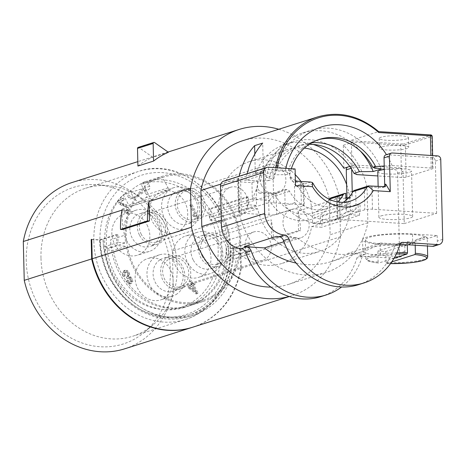<?xml version="1.0" encoding="UTF-8"?>
<svg xmlns="http://www.w3.org/2000/svg" width="466" height="466" viewBox="0 0 466 466"><rect width="100%" height="100%" fill="white"/><g stroke="black" fill="none" stroke-linecap="round" stroke-linejoin="round"><path stroke-width="0.35" stroke-dasharray="2.33 1.75" d="M123.35 194.753L144.926 187.897A64.704 55.926 72.4 0 0 134.383 267.14A64.704 55.926 72.4 0 0 202.582 300.465A64.704 55.926 72.4 0 0 236.291 221.863A64.704 55.926 72.4 0 0 163.403 177.127A64.704 55.926 72.4 0 0 162.599 177.389L141.023 184.245A64.704 55.926 -107.6 0 1 141.827 183.977A64.704 55.926 -107.6 0 1 214.721 228.719A64.704 55.926 -107.6 0 1 181.006 307.315A64.704 55.926 -107.6 0 1 112.807 273.991A64.704 55.926 -107.6 0 1 123.35 194.753L128.797 205.215A2.248 1.946 -107.6 0 0 131.162 206.356L152.737 199.506A2.248 1.946 72.4 0 0 153.087 199.349L167.393 190.839A2.248 1.946 72.4 0 0 168.045 187.85L162.599 177.389M248.337 250.737L233.658 255.356A74.548 64.436 -107.6 0 1 190.996 314.474A74.548 64.436 -107.6 0 1 170.218 316.985A74.548 64.436 -107.6 0 1 103.58 247.032L110.861 247.498L110.675 239.722L125.237 235.097A65.828 56.899 -107.6 0 1 163.059 176.055A65.828 56.899 -107.6 0 1 240.747 242.489L240.934 250.265L248.337 250.737L248.209 242.972L249.63 243.06A75.958 65.654 72.4 0 1 249.164 254.116L236.221 258.228L227.222 257.651L240.165 253.539A65.828 56.899 -107.6 0 1 202.92 301.537A65.828 56.899 -107.6 0 1 126.356 246.258L113.413 250.37L104.413 249.793L117.356 245.681L126.356 246.258M125.237 235.097L125.424 242.873L118.02 242.396L117.776 234.619L116.354 234.532A75.958 65.654 72.4 0 0 117.356 245.681M240.165 253.539L249.164 254.116M152.737 199.506A2.248 1.946 72.4 0 1 150.372 198.359L144.926 187.897M131.162 206.356A2.248 1.946 -107.6 0 0 131.517 206.199L145.817 197.695A2.248 1.946 -107.6 0 0 146.47 194.706L141.023 184.245M175.787 266.371A21.663 18.722 -107.6 0 1 185.427 236.087A21.663 18.722 -107.6 0 1 208.18 247.102A21.663 18.722 -107.6 0 1 198.539 277.381A21.663 18.722 -107.6 0 1 175.787 266.371M144.163 260.139A21.663 18.722 -107.6 0 1 147.559 258.613A21.663 18.722 -107.6 0 1 171.22 271.567A21.663 18.722 -107.6 0 1 164.073 298.374A21.663 18.722 -107.6 0 1 160.677 299.9A21.663 18.722 -107.6 0 1 137.01 286.945A21.663 18.722 -107.6 0 1 144.163 260.139M147.046 224.927A21.663 18.722 -107.6 0 1 137.406 255.205A21.663 18.722 -107.6 0 1 114.653 244.196A21.663 18.722 -107.6 0 1 124.294 213.917A21.663 18.722 -107.6 0 1 147.046 224.927M178.67 231.159A21.663 18.722 -107.6 0 1 175.274 232.685A21.663 18.722 -107.6 0 1 151.607 219.731A21.663 18.722 -107.6 0 1 158.76 192.918A21.663 18.722 -107.6 0 1 162.156 191.392A21.663 18.722 -107.6 0 1 185.823 204.353A21.663 18.722 -107.6 0 1 178.67 231.159M197.578 217.197L198.365 216.725L191.875 204.248L190.862 204.854L195.475 213.713L193.716 214.762L194.404 216.084L196.099 215.81L197.578 217.197L196.501 217.535L198.365 216.725M120.519 203.467L121.597 203.124L120.391 202.005L124.393 199.623L123.572 198.044L118.486 201.073L120.764 204.091L126.169 206.281L127.241 207.597L127.684 209.432L126.997 210.649L125.529 210.533L123.927 208.488L122.913 209.094L125.377 212.158L127.801 212.234L126.222 212.805L127.958 210.521L127.195 207.37L125.488 205.25L120.519 203.467L119.313 202.349L123.315 199.966L122.494 198.388L123.572 198.044M121.597 203.124L126.566 204.906L128.278 207.026L129.035 210.178L127.801 212.234L124.3 212.502L125.377 212.158M126.729 210.766L125.651 211.11L126.729 210.766M128.593 276.99L128.4 273.14L126.234 270.746L123.758 270.775L122.476 272.965L123.455 276.548L124.469 275.942C123.606 274.101 123.665 272.89 124.643 272.313L126.105 272.325L127.375 273.717L127.731 275.08L127.434 276.117L126.315 277.06L127.136 278.639L128.837 278.231L130.002 279.466L130.393 281.115L129.752 282.198C128.896 282.705 127.987 282.099 127.014 280.375L128.092 280.031C129.065 281.755 129.979 282.361 130.829 281.86L131.47 280.771L131.086 279.122L129.915 277.887L128.214 278.295L127.393 276.717L128.511 275.773L128.808 274.736L128.453 273.379L127.183 271.981L125.727 271.969C124.742 272.552 124.684 273.758 125.546 275.598L124.533 276.204L123.56 272.622L124.836 270.431L127.311 270.402L129.478 272.802L129.67 276.647L131.074 277.154L132.169 278.662L132.839 281.511L131.674 283.421L130.131 283.975L131.761 281.854L131.092 279.006L129.997 277.497L128.593 276.99L129.67 276.647M126.001 280.975L128.325 283.747L130.596 283.765L131.674 283.421L129.402 283.404L127.078 280.637M130.562 281.977L129.484 282.32L130.562 281.977M126.041 271.824L124.643 272.313L126.041 271.824M190.705 281.167L192.307 284.243L189.021 286.2L189.848 287.784L197.2 293.644L198.108 293.102L193.943 285.105L195.056 284.446L194.322 283.048L193.215 283.707L191.613 280.625L189.627 281.511L191.229 284.586L192.307 284.243M193.897 233.845A21.663 18.722 72.4 0 0 187.652 262.603A21.663 18.722 72.4 0 0 210.405 273.612A21.663 18.722 72.4 0 0 213.801 272.086A21.663 18.722 72.4 0 0 220.045 243.334A21.663 18.722 72.4 0 0 197.293 232.318A21.663 18.722 72.4 0 0 193.897 233.845M193.174 259.911A17.16 14.83 -107.6 0 1 198.12 237.136A17.16 14.83 -107.6 0 1 200.811 235.924A17.16 14.83 -107.6 0 1 218.839 244.65A17.16 14.83 -107.6 0 1 213.888 267.426A17.16 14.83 -107.6 0 1 211.203 268.637A17.16 14.83 -107.6 0 1 193.174 259.911M226.389 242.25A17.16 14.83 72.4 0 0 208.36 233.524A17.16 14.83 72.4 0 0 200.724 257.512A17.16 14.83 72.4 0 0 218.752 266.237A17.16 14.83 72.4 0 0 226.389 242.25M202.407 256.516A14.912 12.885 -107.6 0 1 209.042 235.674A14.912 12.885 -107.6 0 1 224.705 243.252A14.912 12.885 -107.6 0 1 218.071 264.094A14.912 12.885 -107.6 0 1 202.407 256.516M284.93 230.297A14.912 12.885 -107.6 0 1 291.565 209.455A14.912 12.885 -107.6 0 1 307.228 217.04A14.912 12.885 -107.6 0 1 300.593 237.881A14.912 12.885 -107.6 0 1 284.93 230.297M300.949 181.437A53.45 46.198 -107.6 0 1 312.412 215.583L312.599 223.354L320.497 223.861L320.369 216.09L322.28 216.212L360.037 204.225L358.121 204.102L320.369 216.09M281.697 263.523A53.45 46.198 -107.6 0 1 219.94 220.75L257.698 208.756A53.45 46.198 72.4 0 0 319.455 251.529L281.697 263.523A53.45 46.198 -107.6 0 0 311.626 226.622L321.686 227.262A64.704 55.926 72.4 0 0 322.28 216.212M304.403 148.071A53.45 46.198 72.4 0 0 287.091 149.644L249.333 161.638A53.45 46.198 -107.6 0 0 218.624 209.578L218.81 217.354L210.912 216.847L210.661 209.071L208.751 208.949A64.704 55.926 72.4 0 0 209.886 220.109L219.94 220.75M249.333 161.638A53.45 46.198 -107.6 0 1 295.24 174.674M261.665 185.602A14.912 12.885 -107.6 0 1 268.3 164.76A14.912 12.885 -107.6 0 1 283.963 172.344A14.912 12.885 -107.6 0 1 277.328 193.186A14.912 12.885 -107.6 0 1 261.665 185.602M223.802 208.127A14.912 12.885 -107.6 0 1 230.437 187.285A14.912 12.885 -107.6 0 1 246.1 194.864A14.912 12.885 -107.6 0 1 239.466 215.706A14.912 12.885 -107.6 0 1 223.802 208.127M247.067 252.822A14.912 12.885 -107.6 0 1 253.702 231.981A14.912 12.885 -107.6 0 1 269.365 239.559A14.912 12.885 -107.6 0 1 262.731 260.401A14.912 12.885 -107.6 0 1 247.067 252.822M182.544 285.565A14.912 12.885 -107.6 0 1 180.208 286.613A14.912 12.885 -107.6 0 1 163.915 277.695A14.912 12.885 -107.6 0 1 168.843 259.242A14.912 12.885 -107.6 0 1 171.179 258.193A14.912 12.885 -107.6 0 1 187.466 267.111A14.912 12.885 -107.6 0 1 182.544 285.565M183.575 287.551A17.16 14.83 72.4 0 0 189.243 266.313A17.16 14.83 72.4 0 0 170.498 256.05A17.16 14.83 72.4 0 0 167.807 257.255A17.16 14.83 72.4 0 0 162.139 278.493A17.16 14.83 72.4 0 0 180.89 288.757A17.16 14.83 72.4 0 0 183.575 287.551M160.257 259.655A17.16 14.83 -107.6 0 1 162.943 258.444A17.16 14.83 -107.6 0 1 181.693 268.707A17.16 14.83 -107.6 0 1 176.026 289.945A17.16 14.83 -107.6 0 1 173.335 291.157A17.16 14.83 -107.6 0 1 154.59 280.893A17.16 14.83 -107.6 0 1 160.257 259.655M175.938 294.605A21.663 18.722 72.4 0 0 183.091 267.799A21.663 18.722 72.4 0 0 159.424 254.844A21.663 18.722 72.4 0 0 156.028 256.37A21.663 18.722 72.4 0 0 148.875 283.177A21.663 18.722 72.4 0 0 172.542 296.131A21.663 18.722 72.4 0 0 175.938 294.605M197.141 218.344A14.912 12.885 -107.6 0 1 194.805 219.399A14.912 12.885 -107.6 0 1 178.519 210.481A14.912 12.885 -107.6 0 1 183.441 192.027A14.912 12.885 -107.6 0 1 185.777 190.978A14.912 12.885 -107.6 0 1 202.063 199.897A14.912 12.885 -107.6 0 1 197.141 218.344M182.404 190.041A17.16 14.83 72.4 0 0 176.742 211.279A17.16 14.83 72.4 0 0 195.487 221.542A17.16 14.83 72.4 0 0 198.178 220.336A17.16 14.83 72.4 0 0 203.84 199.099A17.16 14.83 72.4 0 0 185.095 188.829A17.16 14.83 72.4 0 0 182.404 190.041M190.623 222.731A17.16 14.83 -107.6 0 1 187.932 223.942A17.16 14.83 -107.6 0 1 169.187 213.678A17.16 14.83 -107.6 0 1 174.855 192.441A17.16 14.83 -107.6 0 1 177.546 191.229A17.16 14.83 -107.6 0 1 196.291 201.493A17.16 14.83 -107.6 0 1 190.623 222.731M170.632 189.149A21.663 18.722 72.4 0 0 163.479 215.962A21.663 18.722 72.4 0 0 187.14 228.917A21.663 18.722 72.4 0 0 190.536 227.391A21.663 18.722 72.4 0 0 197.689 200.584A21.663 18.722 72.4 0 0 174.022 187.623A21.663 18.722 72.4 0 0 170.632 189.149M141.274 234.34A14.912 12.885 -107.6 0 1 147.908 213.498A14.912 12.885 -107.6 0 1 163.572 221.076A14.912 12.885 -107.6 0 1 156.937 241.918A14.912 12.885 -107.6 0 1 141.274 234.34M139.59 235.342A17.16 14.83 72.4 0 0 157.619 244.062A17.16 14.83 72.4 0 0 165.255 220.074A17.16 14.83 72.4 0 0 147.233 211.354A17.16 14.83 72.4 0 0 139.59 235.342M152.761 245.256A17.16 14.83 -107.6 0 1 150.069 246.462A17.16 14.83 -107.6 0 1 132.041 237.736A17.16 14.83 -107.6 0 1 136.987 214.96A17.16 14.83 -107.6 0 1 139.678 213.748A17.16 14.83 -107.6 0 1 157.706 222.474A17.16 14.83 -107.6 0 1 152.761 245.256M126.519 240.427A21.663 18.722 72.4 0 0 149.271 251.436A21.663 18.722 72.4 0 0 152.667 249.91A21.663 18.722 72.4 0 0 158.912 221.158A21.663 18.722 72.4 0 0 136.159 210.149A21.663 18.722 72.4 0 0 132.763 211.675A21.663 18.722 72.4 0 0 126.519 240.427M312.599 223.354L350.356 211.36L358.255 211.867L320.497 223.861M350.356 211.36L350.164 203.59A53.45 46.198 72.4 0 0 346.628 184.588M287.091 149.644A53.45 46.198 72.4 0 0 256.376 197.584L256.568 205.36L248.669 204.854L210.912 216.847M218.81 217.354L256.568 205.36M210.661 209.071L248.419 197.077L248.669 204.854M248.419 197.077L246.502 196.955L208.751 208.949M117.776 234.619L100.324 240.089A74.548 64.436 72.4 0 0 167.521 317.841A74.548 64.436 72.4 0 0 188.299 315.331A74.548 64.436 72.4 0 0 231.136 248.465L240.27 249.048L232.913 248.372L249.63 243.06M91.738 239.541L100.324 240.089M91.732 239.338L99.631 239.839L116.354 234.532M209.886 220.109L247.638 208.116A64.704 55.926 72.4 0 1 246.502 196.955M257.698 208.756L247.638 208.116M311.626 226.622L349.383 214.628A53.45 46.198 72.4 0 1 319.455 251.529M349.383 214.628L359.443 215.269L321.686 227.262M359.443 215.269A64.704 55.926 72.4 0 0 360.037 204.225M248.209 242.972L231.136 248.465M271.55 239.11L298.52 230.548L300.494 230.67L273.525 239.239A87.212 75.381 72.4 0 0 271.078 219.69L271.55 239.11L273.525 239.239M358.255 211.867L358.121 204.102M343.885 168.267L343.325 145.281A75.393 65.164 -107.6 0 1 367.004 186.656L367.884 222.736A75.393 65.164 -107.6 0 1 326.095 272.447A75.393 65.164 -107.6 0 1 239.541 214.523L238.662 178.437A75.393 65.164 -107.6 0 1 239.134 176.241M254.826 154.083L255.31 173.94A59.077 51.062 -107.6 0 1 285.384 144.279A59.077 51.062 -107.6 0 1 313.303 144.454M367.884 222.736L330.126 234.73L329.246 198.65L367.004 186.656M278.796 129.257A87.212 75.381 -107.6 0 1 339.58 197.928L340.524 236.775A87.212 75.381 -107.6 0 1 291.92 295.7A87.212 75.381 -107.6 0 1 289.217 296.493M270.903 287.097A75.393 65.164 72.4 0 0 288.343 284.441A75.393 65.164 72.4 0 0 330.126 234.73M329.246 198.65A75.393 65.164 72.4 0 0 242.693 140.726M240.27 249.048L240.741 268.474L173.317 289.887L172.373 251.04L271.078 219.69M192.674 327.225A87.212 75.381 72.4 0 0 241.283 268.3L240.805 248.879M241.283 268.3L340.524 236.775M298.52 230.548L298.048 211.121L339.58 197.928M298.048 211.121A87.212 75.381 -107.6 0 1 300.494 230.67M172.373 251.04A87.212 75.381 72.4 0 0 71.91 182.573M168.383 152.26L152.743 157.228L138.961 147.553A1.124 0.973 72.4 0 0 138.152 147.407M137.93 166.036A87.212 75.381 -107.6 0 1 152.743 157.228M122.476 229.569L122.005 210.143M232.913 248.372A75.958 65.654 -107.6 0 1 189.266 316.501A75.958 65.654 -107.6 0 1 168.098 319.059A75.958 65.654 -107.6 0 1 99.631 239.839M104.413 249.793A75.958 65.654 72.4 0 0 171.872 317.859A75.958 65.654 72.4 0 0 193.04 315.301A75.958 65.654 72.4 0 0 236.221 258.228M227.222 257.651A65.828 56.899 -107.6 0 1 189.977 305.649A65.828 56.899 -107.6 0 1 113.413 250.37M240.741 268.474A87.212 75.381 -107.6 0 1 192.406 327.307M124.713 348.813A87.212 75.381 72.4 0 0 173.317 289.887M26.242 261.082A82.144 71.001 -107.6 0 1 96.334 184.635A82.144 71.001 -107.6 0 1 98.215 184.781A82.144 71.001 -107.6 0 1 170.381 270.309A82.144 71.001 -107.6 0 1 144.926 331.827A82.144 71.001 -107.6 0 1 100.283 346.751A82.144 71.001 -107.6 0 1 26.242 261.082M40.979 257.908A77.647 67.11 -107.6 0 1 85.593 188.264A77.647 67.11 -107.6 0 1 107.232 185.649A77.647 67.11 -107.6 0 1 109.009 185.788A77.647 67.11 -107.6 0 1 177.22 266.628A77.647 67.11 -107.6 0 1 153.157 324.779A77.647 67.11 -107.6 0 1 132.606 336.271A77.647 67.11 -107.6 0 1 110.96 338.881A77.647 67.11 -107.6 0 1 40.979 257.908M184.041 307.531A65.828 56.899 72.4 0 1 106.359 241.097A65.828 56.899 -107.6 0 1 125.896 192.545L128.552 197.654A2.248 1.946 72.4 0 0 130.917 198.796A2.248 1.946 72.4 0 0 131.272 198.638L144.734 190.629A2.248 1.946 72.4 0 0 145.386 187.641L142.724 182.538A65.828 56.899 -107.6 0 1 144.186 182.049A65.828 56.899 -107.6 0 1 221.868 248.489A65.828 56.899 72.4 0 1 184.041 307.531L188.357 306.162A65.828 56.899 -107.6 0 1 110.675 239.722M135.589 197.269A2.248 1.946 -107.6 0 1 135.233 197.427A2.248 1.946 -107.6 0 1 132.868 196.279L130.212 191.177A65.828 56.899 -107.6 0 1 147.04 181.169L149.697 186.272A2.248 1.946 -107.6 0 1 149.05 189.26L135.589 197.269L131.272 198.638M130.212 191.177L125.896 192.545M142.724 182.538L147.04 181.169M233.775 255.362L233.751 253.819A74.548 64.436 -107.6 0 1 233.658 255.356L226.371 254.89L240.934 250.265M226.371 254.89L226.185 247.12A65.828 56.899 -107.6 0 1 188.357 306.162M233.833 247.609A74.548 64.436 -107.6 0 1 233.751 253.819L233.647 247.597M118.02 242.396L103.58 247.032A74.548 64.436 -107.6 0 1 103.411 245.477A74.548 64.436 -107.6 0 1 103.021 239.233M103.458 247.021L103.207 239.244M110.861 247.498L125.424 242.873M221.327 220.307L239.541 214.523M238.662 178.437L220.808 184.111M343.325 145.281L351.416 142.707L351.976 165.698A59.077 51.062 -107.6 0 1 356.944 174.604M247.225 173.672A75.393 65.164 72.4 0 0 246.007 180.202L275.132 170.952L276.676 170.847A74.269 64.192 -107.6 0 1 277.183 167.801M351.416 142.707A75.393 65.164 -107.6 0 0 350.717 142.054L349.937 140.691L378.677 131.604M384.223 166.018L392.081 165.535L431.213 168.04A3.378 0.542 -1.4 0 1 432.966 168.471A3.378 0.542 -1.4 0 1 432.553 168.739L406.125 177.138A3.378 0.542 -1.4 0 1 401.546 177.459L377.885 175.944M377.786 171.768A16.881 2.709 178.6 0 0 390.514 174.086A16.881 2.709 178.6 0 0 409.468 172.309A16.881 2.709 178.6 0 0 411.536 170.946A16.881 2.709 178.6 0 0 402.752 168.791A16.881 2.709 178.6 0 0 384.304 169.467M349.762 166.397L351.976 165.698A59.077 51.062 72.4 0 0 309.942 139.724A59.077 51.062 72.4 0 0 293.475 141.711A59.077 51.062 72.4 0 0 263.401 171.371A59.077 51.062 -107.6 0 0 260.64 181.14L246.007 180.202M311.637 142.8A53.45 46.198 72.4 0 0 303.273 144.507L297.879 146.219A53.45 46.198 -107.6 0 0 268.428 180.61L260.64 181.14M297.879 146.219A53.45 46.198 -107.6 0 1 309.156 144.344M255.31 173.94L263.401 171.371L262.707 143.079M285.839 168.354A64.704 55.926 72.4 0 0 285.239 171.395L276.676 170.847M285.239 171.395L290.003 173.76L287.306 174.616L274.451 174.82L266.366 177.389L273.822 178.897L268.428 180.61M406.684 138.868A14.627 2.347 -1.4 0 1 390.258 140.412A14.627 2.347 -1.4 0 1 379.225 138.402A14.627 2.347 -1.4 0 1 381.013 137.225A14.627 2.347 -1.4 0 1 397.44 135.688A14.627 2.347 -1.4 0 1 408.472 137.691A14.627 2.347 -1.4 0 1 406.684 138.868M392.081 165.535A64.704 55.926 72.4 0 0 386.46 154.665M291.361 168.709A53.45 46.198 72.4 0 0 290.003 173.76M287.306 174.616A53.45 46.198 -107.6 0 1 316.752 140.219A53.45 46.198 -107.6 0 1 318.109 139.817M381.293 168.96A64.704 55.926 72.4 0 0 328.687 128.173A64.704 55.926 72.4 0 0 310.653 130.352A64.704 55.926 72.4 0 0 274.451 174.82M266.366 177.389A64.704 55.926 -107.6 0 1 302.562 132.921A64.704 55.926 -107.6 0 1 320.596 130.742A64.704 55.926 -107.6 0 1 360.276 150.978M303.273 144.507A53.45 46.198 72.4 0 0 273.822 178.897M381.252 146.936A14.627 2.347 178.6 0 0 379.458 148.112A14.627 2.347 178.6 0 0 390.496 150.122A14.627 2.347 178.6 0 0 406.917 148.578A14.627 2.347 178.6 0 0 408.711 147.402A14.627 2.347 178.6 0 0 397.673 145.398A14.627 2.347 178.6 0 0 381.252 146.936M380.961 215.939A16.881 2.709 -1.4 0 1 399.91 214.162A16.881 2.709 -1.4 0 1 412.643 216.474A16.881 2.709 -1.4 0 1 410.575 217.832A16.881 2.709 -1.4 0 1 391.626 219.608A16.881 2.709 -1.4 0 1 378.893 217.296A16.881 2.709 -1.4 0 1 380.961 215.939M404.267 223.604L436.63 213.323L372.462 209.217A5.627 0.903 178.6 0 0 364.826 209.758L337.856 218.321A5.627 0.903 178.6 0 0 337.168 218.775A5.627 0.903 178.6 0 0 340.098 219.498L404.267 223.604L402.997 171.418A3.378 2.918 -107.6 0 0 399.956 167.894L394.562 169.607A3.378 2.918 72.4 0 1 397.603 173.131L399.548 253.079A5.627 4.864 72.4 0 1 396.316 258.123A5.627 4.864 72.4 0 1 394.749 258.315L359.583 256.061A3.378 2.918 -107.6 0 0 358.645 256.178L364.039 254.465A3.378 2.918 72.4 0 0 362.239 256.387A67.518 58.361 -107.6 0 1 341.607 286.986M354.434 190.384A3.378 2.918 72.4 0 1 355.377 190.274L364.284 187.548A5.627 0.903 -1.4 0 1 371.92 187.012L381.794 187.641A3.378 2.918 -107.6 0 0 382.732 187.53L385.178 186.75M436.63 213.323L435.361 161.137A3.378 2.918 72.4 0 0 432.314 157.613L386.902 154.706A3.378 2.918 72.4 0 0 385.965 154.823M383.908 186.75A3.378 2.918 -107.6 0 1 382.732 187.53M416.19 239.675L414.775 241.242L414.81 242.635L404.808 245.809L380.128 244.231A33.762 5.417 -1.4 0 1 362.56 239.914A33.762 5.417 -1.4 0 1 366.69 237.194A33.762 5.417 -1.4 0 1 412.492 233.949L437.172 235.534L427.171 238.709L427.136 237.316L425.668 236.664L416.19 239.675A29.818 4.788 178.6 0 0 425.668 236.664M437.172 235.534L437.306 241.085A5.627 4.864 72.4 0 1 434.073 246.13M404.808 245.809L404.942 251.366A5.627 4.864 -107.6 0 1 401.709 256.411A5.627 4.864 -107.6 0 1 400.143 256.597L380.396 255.333A33.762 5.417 178.6 0 1 362.828 251.017A33.762 5.417 178.6 0 1 366.963 248.302A33.762 5.417 178.6 0 1 399.898 244.726M427.171 238.709A30.948 4.969 178.6 0 0 427.246 238.342A30.948 4.969 178.6 0 0 403.906 234.095A30.948 4.969 178.6 0 0 369.159 237.357A30.948 4.969 178.6 0 0 365.373 239.844A30.948 4.969 178.6 0 0 382.493 243.864A30.948 4.969 178.6 0 0 414.81 242.635M407.22 241.668A30.948 4.969 -1.4 0 1 415.113 242.174L385.766 251.494A30.948 4.969 -1.4 0 1 377.868 250.993L407.22 241.668L407.296 244.801M415.189 245.209L415.113 242.174M385.766 251.494L386.034 262.603L386.512 263.552L390.531 263.639A29.818 4.788 -1.4 0 1 386.605 263.535L391.766 261.898M378.136 262.096A30.948 4.969 -1.4 0 1 365.827 258.438L366.963 260.302C367.156 260.401 367.948 261.816 378.59 263.045L378.136 262.096L377.868 250.993M364.039 254.465A3.378 2.918 72.4 0 1 364.977 254.349L348.312 253.283L380.675 243.002A87.858 75.935 -107.6 0 1 363.544 251.325A87.858 75.935 -107.6 0 1 339.056 254.285A87.858 75.935 -107.6 0 1 296.76 237.631L276.588 236.338M358.669 284.633A67.518 58.361 72.4 0 0 394.603 246.106A3.378 2.918 -107.6 0 1 396.403 244.184A3.378 2.918 -107.6 0 1 397.341 244.067L380.675 243.002M343.226 202.314A36.01 31.123 -107.6 0 1 336.522 205.512A36.01 31.123 -107.6 0 1 299.254 188.247A3.378 2.918 72.4 0 0 296.702 186.517L294.448 186.371L294.844 202.704A49.513 42.796 72.4 0 0 340.611 218.385A49.513 42.796 72.4 0 0 356.106 208.826L355.657 190.291M346.11 200.135L346.401 211.913L356.106 208.826M345.947 193.373L337.32 196.116A5.627 0.903 -1.4 0 0 336.627 196.57L337.168 218.775M294.844 202.704L285.134 205.786A49.513 42.796 -107.6 0 0 330.901 221.466A49.513 42.796 -107.6 0 0 346.401 211.913M276.647 214.407L303.616 205.838A5.627 0.903 178.6 0 0 304.304 205.384A5.627 0.903 178.6 0 0 301.38 204.667L273.734 202.896A5.627 0.903 178.6 0 0 266.103 203.438L239.134 212.007A5.627 0.903 178.6 0 0 238.446 212.455A5.627 0.903 178.6 0 0 241.371 213.178L269.016 214.948A5.627 0.903 178.6 0 0 276.647 214.407L276.105 192.196L284.738 189.458L285.134 205.786M294.448 186.371L303.075 183.633A5.627 0.903 -1.4 0 0 303.768 183.179L304.304 205.384M223.727 181.134A5.627 4.864 72.4 0 1 225.294 180.948L251.949 182.655L257.343 180.942L240.561 179.864A5.627 0.903 -1.4 0 1 237.631 179.148A5.627 0.903 -1.4 0 1 238.324 178.694L265.288 170.125A5.627 0.903 -1.4 0 1 272.925 169.583L289.706 170.661L289.84 176.212A5.627 4.864 -107.6 0 0 294.914 182.078L300.838 182.456A5.627 0.903 -1.4 0 1 303.768 183.179M295.386 180.703L289.84 176.212L295.508 185.602M295.1 168.948L289.706 170.661M257.343 180.942L257.482 186.493A5.627 4.864 72.4 0 0 262.55 192.359L268.474 192.738A5.627 0.903 -1.4 0 0 276.105 192.196M346.949 197.765L347.129 205.378L330.161 204.289A41.637 35.987 -107.6 0 1 300.191 220.674A41.637 35.987 -107.6 0 1 269.331 200.397L252.356 199.308L251.949 182.655M252.356 199.308L257.482 186.493C256.026 190.134 256.818 192.376 259.853 193.215L262.55 192.359M351.69 169.292L351.661 168.133A3.378 2.918 -107.6 0 1 353.601 165.104L348.207 166.816A3.378 2.918 72.4 0 1 349.145 166.7L394.562 169.607M348.207 166.816A3.378 2.918 72.4 0 0 347.653 167.067M320.911 296.626A67.518 58.361 72.4 0 0 356.845 258.1A3.378 2.918 -107.6 0 1 358.645 256.178M336.627 196.57A5.627 0.903 -1.4 0 0 339.557 197.287L346.052 197.706M348.469 197.858L349.43 197.922A3.378 2.918 72.4 0 0 350.368 197.805A3.378 2.918 72.4 0 0 352.308 194.776L352.261 192.796M353.601 165.104A3.378 2.918 -107.6 0 1 354.539 164.987L399.956 167.894M349.43 197.922L346.733 198.778L330.738 197.916M284.738 189.458L286.992 189.604A3.378 2.918 -107.6 0 1 289.543 191.334A36.01 31.123 72.4 0 0 326.812 208.599A36.01 31.123 72.4 0 0 337.768 201.964M269.331 200.397L274.235 194.654L272.971 194.054L259.853 193.215M329.188 199.215L329.165 199.221A36.01 31.123 -107.6 0 1 312.791 213.049A36.01 31.123 -107.6 0 1 302.754 214.267A36.01 31.123 -107.6 0 1 275.523 195.79L274.235 194.654M330.161 204.289L329.975 198.225M346.733 198.778L347.758 198.644L351.23 195.12L347.129 205.378M283.911 241.714L296.76 237.631M296.12 263.074A87.858 75.935 72.4 0 0 306.692 264.566A87.858 75.935 72.4 0 0 331.18 261.607A87.858 75.935 72.4 0 0 348.312 253.283M394.125 258.135L378.712 263.034A29.818 4.788 -1.4 0 1 370.522 257.156A29.818 4.788 -1.4 0 1 396.298 254.022M197.287 217.069L190.792 204.591L191.875 204.248M190.792 204.591L189.779 205.197L190.862 204.854M189.779 205.197L194.392 214.057L195.475 213.713M194.392 214.057L192.639 215.106L193.716 214.762M192.639 215.106L193.326 216.428L194.404 216.084M193.326 216.428L195.021 216.154L196.501 217.535M123.315 199.966L124.393 199.623M122.494 198.388L117.403 201.417L118.486 201.073M117.403 201.417L119.686 204.434L125.092 206.624L126.164 207.935L126.606 209.77L125.913 210.993L124.445 210.877L122.843 208.832L123.927 208.488M122.843 208.832L121.83 209.438L122.913 209.094M121.83 209.438L124.3 212.502M120.391 202.005L119.313 202.349M124.533 276.204L123.455 276.548M124.469 275.942L125.546 275.598M127.393 276.717L126.315 277.06M127.136 278.639L128.214 278.295M128.092 280.031L127.014 280.375M191.229 284.586L187.944 286.543L189.021 286.2M187.944 286.543L188.771 288.128L189.848 287.784M188.771 288.128L196.122 293.982L197.2 293.644M196.122 293.982L198.108 293.102M197.031 293.446L192.866 285.448L193.943 285.105M192.866 285.448L195.056 284.446M193.972 284.79L193.244 283.386L194.322 283.048M193.244 283.386L192.138 284.044L193.215 283.707M192.138 284.044L190.536 280.969L191.613 280.625M190.536 280.969L189.627 281.511M189.627 287.376L191.957 285.99L194.864 291.576L189.627 287.376L193.035 285.646L195.941 291.233L190.705 287.033M191.957 285.99L193.035 285.646M194.864 291.576L195.941 291.233M150.372 198.359L128.797 205.215M131.517 206.199L153.087 199.349M167.393 190.839L145.817 197.695M146.47 194.706L168.045 187.85M350.164 203.59L312.412 215.583M218.624 209.578L256.376 197.584M93.835 241.114A77.647 67.11 72.4 0 0 185.462 319.478A77.647 67.11 72.4 0 0 230.076 249.84A77.647 67.11 72.4 0 0 138.449 171.476A77.647 67.11 72.4 0 0 93.835 241.114M228.282 248.896A73.145 63.219 -107.6 0 1 228.305 250.056A73.145 63.219 72.4 0 1 165.354 316.932A73.145 63.219 72.4 0 1 99.94 240.683A73.145 63.219 -107.6 0 1 99.922 239.524A73.145 63.219 72.4 0 1 162.873 172.653A73.145 63.219 72.4 0 1 228.282 248.896M128.552 197.654L132.868 196.279M240.747 242.489L226.185 247.12M149.697 186.272L145.386 187.641M144.734 190.629L149.05 189.26M138.961 147.553L154.601 142.584M275.132 170.952A75.393 65.164 -107.6 0 1 275.668 167.702M317.661 116.908A75.393 65.164 -107.6 0 1 378.526 131.61L378.701 131.622M350.717 142.054L400.76 145.258L401.546 177.459M406.125 177.138L405.344 144.938A3.378 0.542 178.6 0 1 400.76 145.258A1.124 0.536 -86.3 0 1 401.273 143.977L349.937 140.691M401.273 143.977A2.248 0.361 178.6 0 0 404.325 143.761A1.124 0.973 72.4 0 1 405.344 144.938L431.772 136.538L432.553 168.739M429.862 134.895A2.248 0.361 178.6 0 1 430.759 135.367L404.325 143.761M430.759 135.367A1.124 0.973 -107.6 0 1 431.772 136.538A3.378 0.542 178.6 0 0 432.186 136.27M431.213 168.04L430.904 155.469M372.462 209.217L371.92 187.012M364.284 187.548L364.826 209.758M442.7 239.373L437.306 241.085M435.361 161.137L440.754 159.424M397.603 173.131L402.997 171.418M404.942 251.366L399.548 253.079M365.373 239.844L365.827 258.438A30.948 4.969 -1.4 0 1 369.503 255.985A30.948 4.969 -1.4 0 1 369.614 255.951A30.948 4.969 -1.4 0 1 396.904 252.712M427.701 256.935A30.948 4.969 -1.4 0 1 424.019 259.387A30.948 4.969 -1.4 0 1 423.909 259.422A30.948 4.969 -1.4 0 1 386.034 262.603M414.775 241.242A30.948 4.969 178.6 0 0 423.425 239.437A30.948 4.969 178.6 0 0 423.53 239.402A30.948 4.969 178.6 0 0 427.136 237.316M380.128 244.231L380.396 255.333M394.749 258.315L400.143 256.597M364.977 254.349L359.583 256.061M400.958 242.92L397.341 244.067M412.76 245.058L412.492 233.949M437.708 155.9L432.314 157.613M386.902 154.706L392.296 152.994M355.377 190.274L369.398 185.817M384.491 186.784L381.794 187.641M337.856 218.321L337.32 196.116M303.616 205.838L303.075 183.633M300.838 182.456L301.38 204.667M273.734 202.896L272.925 169.583M310.723 182.06L296.702 186.517M294.914 182.078L297.611 181.222M299.254 188.247L313.28 183.796M225.294 180.948L268.445 167.242M240.561 179.864L241.371 213.178M269.016 214.948L268.474 192.738M239.134 212.007L238.324 178.694M265.288 170.125L266.103 203.438M339.557 197.287L340.098 219.498M331.641 197.811L345.667 193.355M286.992 189.604L272.971 194.054M275.523 195.79L289.543 191.334M351.23 195.12L352.308 194.776M351.661 168.133L351.067 168.319M349.145 166.7L354.539 164.987M399.997 244.394L394.603 246.106M362.239 256.387L356.845 258.1M195.021 216.154L196.099 215.81M119.686 204.434L120.764 204.091M122.849 205.809L123.933 205.465M125.092 206.624L126.169 206.281M126.164 207.935L127.241 207.597M126.606 209.77L127.684 209.432M124.445 210.877L125.529 210.533M127.958 210.521L129.035 210.178M127.195 207.37L128.278 207.026M125.488 205.25L126.566 204.906M122.89 204.207L123.968 203.863M128.4 273.14L129.478 272.802M126.234 270.746L127.311 270.402M123.758 270.775L124.836 270.431M122.476 272.965L123.56 272.622M126.105 272.325L127.183 271.981M127.375 273.717L128.453 273.379M127.731 275.08L128.808 274.736M127.434 276.117L128.511 275.773M128.837 278.231L129.915 277.887M130.002 279.466L131.086 279.122M130.393 281.115L131.47 280.771M126.158 281.283L127.235 280.94M128.325 283.747L129.402 283.404M131.761 281.854L132.839 281.511M131.092 279.006L132.169 278.662M129.997 277.497L131.074 277.154M163.403 177.127L141.827 183.977M202.582 300.465L181.006 307.315M197.293 232.318L185.427 236.087M208.36 233.524L200.811 235.924M218.752 266.237L211.203 268.637M210.405 273.612L198.539 277.381M291.565 209.455L209.042 235.674M300.593 237.881L218.071 264.094M253.702 231.981L171.179 258.193M262.731 260.401L180.208 286.613M170.498 256.05L162.943 258.444M180.89 288.757L173.335 291.157M172.542 296.131L160.677 299.9M159.424 254.844L147.559 258.613M268.3 164.76L185.777 190.978M277.328 193.186L194.805 219.399M195.487 221.542L187.932 223.942M185.095 188.829L177.546 191.229M174.022 187.623L162.156 191.392M187.14 228.917L175.274 232.685M230.437 187.285L147.908 213.498M239.466 215.706L156.937 241.918M157.619 244.062L150.069 246.462M147.233 211.354L139.678 213.748M136.159 210.149L124.294 213.917M149.271 251.436L137.406 255.205M168.063 152.032L137.825 161.638M291.92 295.7L289.322 296.527M189.266 316.501L193.04 315.301M202.92 301.537L189.977 305.649M109.009 185.788L98.215 184.781M153.157 324.779L144.926 331.827M85.593 188.264L138.449 171.476C180.552 156.133 231.142 199.372 230.629 249.473C231.835 281.569 212.816 311.276 185.462 319.478L132.606 336.271M130.917 198.796L135.233 197.427M163.059 176.055L144.186 182.049M188.299 315.331L190.996 314.474M326.095 272.447L288.343 284.441M285.384 144.279L293.475 141.711M432.966 168.471L432.652 155.58M319.449 139.363L316.752 140.219M302.562 132.921L310.653 130.352M379.225 138.402L379.458 148.112M408.472 137.691L408.711 147.402M412.643 216.474L411.536 170.946M378.893 217.296L378.142 186.377M427.433 245.996L427.246 238.342M340.611 218.385L330.901 221.466M336.522 205.512L350.543 201.056M237.631 179.148L238.446 212.455M312.791 213.049L326.812 208.599M347.752 198.638L350.368 197.805M396.403 244.184L401.797 242.471M363.544 251.325L331.18 261.607M401.709 256.411L396.316 258.123M362.56 239.914L362.828 251.017M193.908 216.189L194.992 215.845M124.323 270.519L125.401 270.175M127.964 278.243L129.041 277.905"/><path stroke-width="0.7" d="M295.24 174.674A53.45 46.198 -107.6 0 1 300.949 181.437M346.628 184.588A53.45 46.198 72.4 0 0 304.403 148.071M289.217 296.493A87.212 75.381 -107.6 0 1 191.45 227.233L92.204 258.758L91.732 239.338L91.196 239.507L91.738 239.541M122.476 229.569L149.446 221L147.472 220.878L120.502 229.441L122.476 229.569M239.134 176.241A75.393 65.164 -107.6 0 1 254.622 145.648L254.826 154.083M313.303 144.454A59.077 51.062 -107.6 0 1 343.885 168.267L349.762 166.397M191.45 227.233L190.507 188.386A87.212 75.381 -107.6 0 1 239.11 129.461A87.212 75.381 -107.6 0 1 278.796 129.257M275.668 167.702A75.393 65.164 -107.6 0 1 317.661 116.908L242.693 140.726A75.393 65.164 72.4 0 0 200.904 190.431L201.784 226.517A75.393 65.164 72.4 0 0 270.903 287.097M190.507 188.386L148.974 201.58A87.212 75.381 -107.6 0 0 147.472 220.878M137.825 161.638L71.91 182.573A87.212 75.381 72.4 0 0 23.3 241.499L24.244 280.346L91.668 258.933L91.196 239.507M120.502 229.441A87.212 75.381 72.4 0 1 122.005 210.143L23.3 241.499M168.383 152.26A87.212 75.381 72.4 0 0 153.576 161.067L137.93 166.036L137.505 148.415A1.124 0.973 72.4 0 1 138.152 147.407L153.792 142.439A1.124 0.973 -107.6 0 1 154.601 142.584L168.383 152.26M149.446 221L148.974 201.58M92.204 258.758A87.212 75.381 72.4 0 0 192.674 327.225L289.322 296.527M192.406 327.307A87.212 75.381 -107.6 0 1 192.132 327.394A87.212 75.381 -107.6 0 1 91.668 258.933M24.244 280.346A87.212 75.381 72.4 0 0 124.713 348.813L192.132 327.394M153.576 161.067L153.145 143.446A1.124 0.973 -107.6 0 1 153.792 142.439M201.784 226.517L221.327 220.307M220.808 184.111L200.904 190.431M247.225 173.672A75.393 65.164 72.4 0 1 262.707 143.079L254.622 145.648M377.885 175.944L356.944 174.604L354.026 173.387L359.42 171.674L373.208 171.529L381.293 168.96L372.905 167.393L375.602 166.537L384.223 166.018M384.304 169.467A16.881 2.709 178.6 0 0 379.848 170.41A16.881 2.709 178.6 0 0 378.316 171.074A16.881 2.709 178.6 0 0 377.786 171.768L378.142 186.377M309.156 144.344A53.45 46.198 -107.6 0 1 312.773 144.419A53.45 46.198 -107.6 0 1 354.026 173.387M378.619 131.598L378.73 131.645C359.688 115.65 339.335 110.739 317.661 116.908M378.526 131.61L378.759 132.53A74.269 64.192 -107.6 0 0 277.183 167.801M386.46 154.665A64.704 55.926 72.4 0 0 339.475 124.748A64.704 55.926 72.4 0 0 285.839 168.354M375.602 166.537A53.45 46.198 72.4 0 0 334.349 137.563A53.45 46.198 72.4 0 0 319.449 139.363A53.45 46.198 72.4 0 0 291.361 168.709M318.109 139.817A53.45 46.198 -107.6 0 1 331.652 138.419A53.45 46.198 -107.6 0 1 372.905 167.393M360.276 150.978A64.704 55.926 -107.6 0 1 373.208 171.529M359.42 171.674A53.45 46.198 72.4 0 0 318.167 142.707A53.45 46.198 72.4 0 0 311.637 142.8M391.358 153.11A3.378 2.918 -107.6 0 1 392.296 152.994L437.708 155.9A3.378 2.918 -107.6 0 1 440.754 159.424L442.7 239.373A5.627 4.864 -107.6 0 1 439.467 244.417A5.627 4.864 -107.6 0 1 437.9 244.609L402.735 242.355A3.378 2.918 72.4 0 0 401.797 242.471A3.378 2.918 72.4 0 0 399.997 244.394A67.518 58.361 -107.6 0 1 364.062 282.92A67.518 58.361 -107.6 0 1 288.885 238.848A5.627 4.864 72.4 0 0 284.312 234.998A22.508 19.456 -107.6 0 1 264.641 213.515L263.645 172.478A5.627 4.864 -107.6 0 1 266.878 167.428A5.627 4.864 -107.6 0 1 268.445 167.242L295.1 168.948L295.508 185.602L312.482 186.691A41.637 35.987 72.4 0 0 343.343 206.968A41.637 35.987 72.4 0 0 373.307 190.582L390.281 191.672L389.419 156.139A3.378 2.918 -107.6 0 1 391.358 153.11L385.965 154.823A3.378 2.918 72.4 0 0 384.025 157.852L384.671 184.501A3.378 2.918 -107.6 0 1 383.908 186.75M407.296 244.801L407.488 252.77L406.969 254.057L394.125 258.135M391.766 261.898L414.868 254.558L415.387 253.277L415.189 245.209M399.898 244.726A33.762 5.417 178.6 0 1 412.76 245.058L432.506 246.322A5.627 4.864 72.4 0 0 434.073 246.13L439.467 244.417M390.281 191.672L385.749 184.157L385.353 186.703L368.542 185.905M373.307 190.582L368.157 186.091L366.923 187.227A36.01 31.123 72.4 0 1 350.543 201.056A36.01 31.123 72.4 0 1 340.506 202.273A36.01 31.123 72.4 0 1 313.28 183.796L312.412 182.526L310.723 182.06L297.611 181.222L295.386 180.703M368.472 185.928L354.434 190.384A3.378 2.918 72.4 0 0 352.902 191.683A36.01 31.123 -107.6 0 1 343.226 202.314M337.768 201.964A36.01 31.123 72.4 0 0 343.192 194.765A3.378 2.918 -107.6 0 1 344.724 193.472A3.378 2.918 -107.6 0 1 345.667 193.355L346.11 200.135M312.482 186.691L312.412 182.526M347.653 167.067A3.378 2.918 72.4 0 0 346.267 169.845L346.949 197.765M266.878 167.428L223.727 181.134A5.627 4.864 72.4 0 0 220.494 186.184L221.496 227.222A22.508 19.456 72.4 0 0 241.161 248.704A5.627 4.864 -107.6 0 1 245.733 252.555A67.518 58.361 72.4 0 0 320.911 296.626L326.305 294.914A67.518 58.361 -107.6 0 1 251.127 250.842A5.627 4.864 72.4 0 0 246.555 246.986A22.508 19.456 -107.6 0 1 244.225 246.619L276.588 236.338A22.508 19.456 72.4 0 0 278.918 236.711A5.627 4.864 -107.6 0 1 283.491 240.561A67.518 58.361 72.4 0 0 358.669 284.633L364.062 282.92M346.052 197.706L348.469 197.858M352.261 192.796L351.69 169.292M330.738 197.916L329.165 199.221M221.496 227.222L264.641 213.515M296.12 263.074A87.858 75.935 72.4 0 1 264.397 247.912L283.911 241.714M341.607 286.986A67.518 58.361 -107.6 0 1 326.305 294.914M264.397 247.912L244.225 246.619M153.145 143.446L137.505 148.415M430.904 155.469L430.427 135.833L378.759 132.53M432.652 155.58L432.186 136.27A3.378 0.542 178.6 0 0 430.427 135.833A1.124 0.536 -86.3 0 0 429.961 134.884A1.124 0.536 -86.3 0 0 429.862 134.895L378.701 131.622M396.904 252.712A30.948 4.969 -1.4 0 1 407.488 252.77M415.387 253.277A30.948 4.969 -1.4 0 1 427.701 256.935L427.433 245.996M402.735 242.355L400.958 242.92M432.506 246.322L437.9 244.609M389.419 156.139L384.025 157.852M384.671 184.501L385.749 184.157M352.902 191.683L366.923 187.227M329.188 199.215L343.192 194.765M351.067 168.319L346.267 169.845M263.645 172.478L220.494 186.184M284.312 234.998L278.918 236.711M246.555 246.986L241.161 248.704M288.885 238.848L283.491 240.561M251.127 250.842L245.733 252.555M396.298 254.022A29.818 4.788 -1.4 0 1 406.969 254.057M414.868 254.558A29.818 4.788 -1.4 0 1 423.058 260.436A29.818 4.788 -1.4 0 1 390.543 263.628L407.802 262.999L413.837 262.341L422.417 260.686L425.312 259.649L427.165 258.35L427.701 256.935M239.11 129.461L168.063 152.032M432.186 136.27C431.999 135.251 431.26 134.791 429.961 134.884L378.677 131.604M344.724 193.472L330.621 197.951"/></g></svg>
